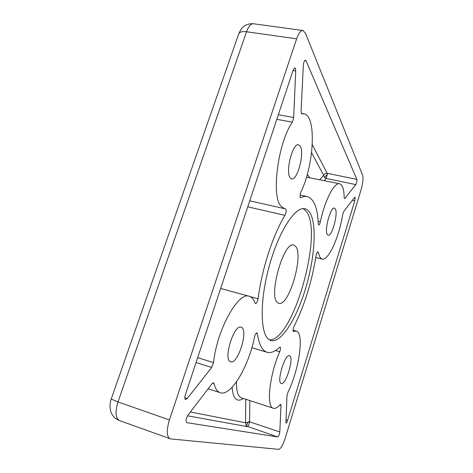 <?xml version="1.0" encoding="UTF-8"?>
<svg xmlns="http://www.w3.org/2000/svg" width="473" height="473" viewBox="0 0 473 473"><rect width="100%" height="100%" fill="white"/><g stroke="black" fill="none" stroke-linecap="round" stroke-linejoin="round"><path stroke-width="0.71" d="M319.819 179.669L323.686 175.353L324.508 177.529L326.157 178.469L327.328 174.218L327.162 173.307C325.501 173.13 324.342 173.816 323.686 175.353L311.565 152.72M243.37 398.467C241.265 399.939 239.373 400.448 237.683 399.992C234.507 399.076 232.651 394.813 232.125 387.21M277.704 436.951C278.709 436.301 279.413 434.64 279.815 431.973L280.986 405.485L280.696 404.421L280.176 404.699C277.592 407.572 275.357 408.767 273.459 408.282L273.37 408.252C266.092 407.259 269.374 375.178 279.685 351.741C280.554 349.381 280.731 347.809 280.205 347.034L279.632 347.217C275.05 351.593 270.875 353.284 267.121 352.284L265.672 351.675C261.61 349.47 258.855 343.504 257.395 333.772L256.922 332.909C255.982 333.039 255.172 334.423 254.498 337.072C248.904 365.942 231.25 396.392 220.406 392.779L220.229 392.72C217.344 391.762 215.274 388.7 214.003 383.538L213.477 382.769L212.087 383.633L188 415.117C185.978 418.587 185.522 421.094 186.64 422.625L277.704 436.951L246.332 426.019L245.552 422.797L245.765 399.247M187.527 415.814L247.344 426.634C248.449 426.031 249.182 424.411 249.537 421.774L245.552 422.797L190.388 411.989M277.663 302.714C267.878 297.014 283.77 240.532 293.798 245.115L295.56 246.291C304.074 254.929 288.843 307.101 278.786 303.305L277.663 302.714M309.726 212.395C308.396 210.39 306.806 209.178 304.955 208.741C295.359 205.968 278.621 231.409 269.072 266.666C259.423 301.88 260.298 334.99 269.415 339.845L270.958 340.536C281.323 343.303 296.654 318.548 305.706 288.057C314.847 257.59 317.164 223.847 309.726 212.395M269.427 339.856C292.84 341.299 323.396 234.123 306.539 211.679L303.282 208.599M241.585 327.399L241.088 327.18C234.011 323.94 222.966 359.657 230.452 361.756L230.658 361.833C237.789 364.742 248.544 330.603 241.585 327.399M300.254 146.269L298.528 144.791C292.728 142.615 285.243 171.734 290.073 177.706L291.593 178.883C297.357 180.869 304.718 153.14 300.254 146.269M335.322 208.9L334.446 208.138C330.586 206.441 324.076 230.7 327.351 234.59L328.126 235.205C331.981 236.748 338.361 213.4 335.322 208.9M289.724 355.862L289.476 355.755C285 353.508 276.338 382.237 281.163 383.449L281.264 383.485C285.787 385.495 294.236 357.789 289.724 355.862M197.673 357.665L213.554 362.631C216.853 329.634 238.522 291.238 249.265 296.299C251.825 297.056 253.759 299.338 255.065 303.14L255.509 303.666C256.644 303.418 257.495 301.792 258.075 298.794C261.699 269.521 273.027 234.726 284.959 215.351C286.159 212.809 286.461 210.698 285.858 209.019L284.592 208.688L280.885 206.062C271.082 196.159 278.012 142.207 292.391 122.17L276.811 119.326M318.211 252.351L317.886 251.802C317.164 252.008 316.567 253.292 316.094 255.639C311.867 281.819 304.529 305.369 294.094 326.287C293.024 328.859 292.793 330.58 293.39 331.449L296.222 331.124C304.517 332.755 299.214 369.602 287.962 392.206L286.975 395.836L285.917 423.122C286.413 423.087 286.963 422.182 287.554 420.408L354.75 200.889L355.099 197.324L354.543 197.401L343.753 211.508L342.659 214.636C339.094 237.28 328.398 261.061 322.066 259.056L320.18 257.702L318.211 252.351L317.342 252.144M324.277 180.597L326.157 178.469L355.785 184.588L344.923 198.376L344.314 198.459L344.167 197.584C344.042 189.289 342.529 184.689 339.632 183.79C334.381 182.01 324.821 200.298 320.357 221.796C319.86 223.818 319.305 224.876 318.684 224.971L318.276 223.883C317.62 207.866 313.954 198.772 307.273 196.602C305.339 196.183 303.217 196.543 300.893 197.696L300.609 197.744C299.776 196.809 299.894 194.876 300.958 191.932C314.048 165.243 316.839 115.442 303.873 113.822L301.815 113.833L301.372 113.425L301.076 111.143L303.341 65.41C303.672 62.241 304.381 60.491 305.469 60.154L306.013 60.715L304.778 60.526M213.554 362.631L211.703 367.48L187.202 398.579L185.528 399.561C184.647 398.993 184.582 397.403 185.351 394.784L293.171 70.051L294.827 67.881L295.394 68.431L295.726 71.003L293.674 117.511L292.391 122.17M111.244 398.987L238.747 33.79C240.692 29.681 242.253 27.339 243.424 26.778C243.701 26.429 247.178 23.313 253.398 23.751C250.856 23.626 248.573 26.299 246.557 31.762L296.636 38.821L169.423 419.929L117.99 401.932L246.557 31.762C242.365 31.259 239.758 31.933 238.747 33.79L238.599 34.222M119.444 420.568C115.447 418.185 114.963 411.971 117.99 401.932L111.22 399.052C110.493 400.933 110.073 403.439 109.967 406.579C110.416 410.682 111.078 413.231 111.971 414.212C113.709 417.216 116.198 419.332 119.444 420.568L170.694 438.914L278.692 449.35C280.755 448.806 282.931 445.069 285.225 438.134L361.171 189.448C362.951 183.063 363.435 178.309 362.62 175.187L305.422 33.145L302.939 30.514C300.716 30.438 298.617 33.211 296.636 38.821M170.044 438.773C166.579 436.555 166.372 430.276 169.423 419.929M355.785 184.588C356.725 182.809 357.074 181.07 356.843 179.362L306.013 60.715M307.284 174.36L309.632 177.552M324.508 177.529L327.328 174.218M236.47 381.841C236.305 391.195 237.954 396.528 241.413 397.828L273.37 408.252M246.332 426.019L247.616 422.992L248.964 421.626M284.959 215.351L247.757 206.831M214.003 383.538L212.596 383.077M257.395 333.772L256.059 333.382M279.685 351.741L275.505 350.499M344.923 198.376L344.232 198.228M301.668 113.78L301.969 113.833M292.994 70.578L295.726 71.003M352.279 200.357L354.75 200.889M318.14 221.287L320.357 221.796M339.632 183.79L306.474 177.156M300.367 197.578L300.893 197.696M356.843 179.362L327.162 173.307L312.281 144.697M250.146 296.618L258.075 298.794M187.202 398.579L184.807 397.775M196.059 362.537L211.703 367.48M293.674 117.511L278.331 114.75M293.225 331.313L293.603 331.425M287.554 420.408L285.787 419.829M279.815 431.973L249.537 421.774L249.815 400.572M279.803 405.101L280.986 405.485M208.15 388.771L220.229 392.72M253.398 23.751L302.939 30.514M300.107 195.047L307.273 196.602M301.342 113.372L303.873 113.822M249.75 200.818L284.592 208.688M220.649 288.465L249.265 296.299M293.041 330.219L296.222 331.124M315.798 257.513L322.066 259.056M251.867 347.72L267.121 352.284"/></g></svg>
